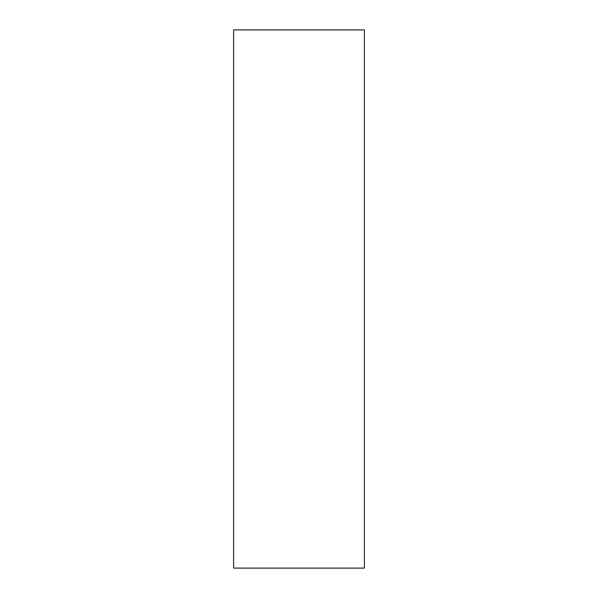 <?xml version="1.0" encoding="UTF-8"?>
<svg xmlns="http://www.w3.org/2000/svg" width="598" height="598" viewBox="0 0 598 598"><rect width="100%" height="100%" fill="white"/><g stroke="black" fill="none" stroke-linecap="round" stroke-linejoin="round"><path stroke-width="0.9" d="M233.609 29.9L364.391 29.9L364.391 568.1L233.609 568.1L233.609 29.9"/></g></svg>
